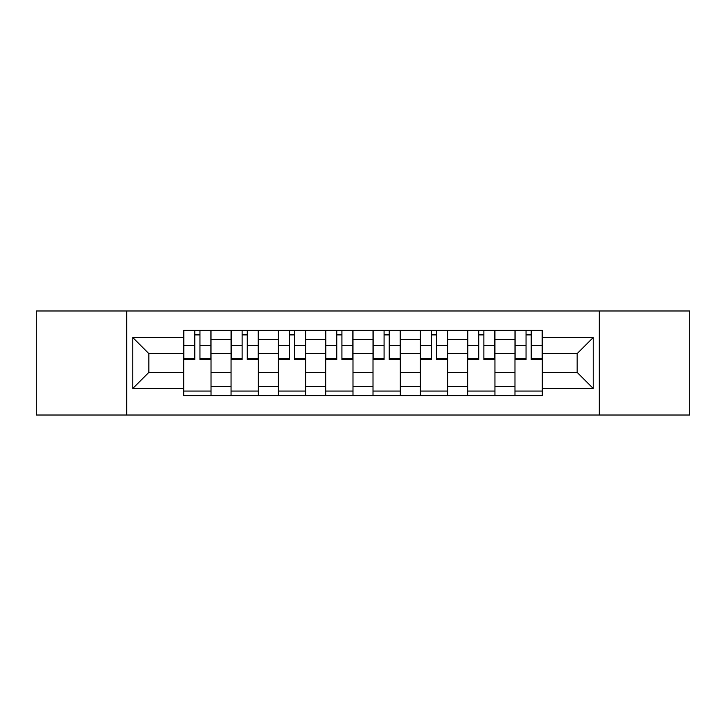 <?xml version="1.0" encoding="UTF-8"?>
<svg xmlns="http://www.w3.org/2000/svg" width="726" height="726" viewBox="0 0 726 726"><rect width="100%" height="100%" fill="white"/><g stroke="black" fill="none" stroke-linecap="round" stroke-linejoin="round"><path stroke-width="1.09" d="M599.304 415.027L689.7 415.027L689.7 310.973L36.3 310.973L36.3 415.027L599.304 415.027L599.304 310.973M231.049 395.606L231.049 339.641L211.021 339.641L211.021 395.606M211.021 339.641L211.021 330.394M231.049 339.641L231.049 330.394M258.347 330.394L258.347 395.606M278.367 395.606L278.367 330.394M305.664 330.394L305.664 395.606M325.693 395.606L325.693 330.394M352.99 330.394L352.99 395.606M373.01 395.606L373.01 330.394M400.307 330.394L400.307 395.606M420.336 395.606L420.336 330.394M447.633 330.394L447.633 395.606M467.653 395.606L467.653 330.394M494.95 330.394L494.95 395.606M514.979 395.606L514.979 330.394M514.979 372.402L494.95 372.402M467.653 372.402L447.633 372.402M420.336 372.402L400.307 372.402M373.01 372.402L352.99 372.402M325.693 372.402L305.664 372.402M278.367 372.402L258.347 372.402M231.049 372.402L211.021 372.402M514.979 353.598L494.95 353.598M467.653 353.598L447.633 353.598M420.336 353.598L400.307 353.598M373.01 353.598L352.99 353.598M325.693 353.598L305.664 353.598M278.367 353.598L258.347 353.598M231.049 353.598L211.021 353.598M148.839 372.402L183.723 372.402L183.723 353.598L148.839 353.598L148.839 372.402L132.767 388.483L132.767 337.517L183.723 337.517L183.723 353.598M542.277 353.598L542.277 372.402L577.161 372.402L577.161 353.598L542.277 353.598L542.277 330.394L183.723 330.394L183.723 337.517M542.277 337.517L593.233 337.517L593.233 388.483L542.277 388.483L542.277 372.402M183.723 372.402L183.723 395.606L542.277 395.606L542.277 388.483M183.723 388.483L132.767 388.483M126.696 415.027L126.696 310.973M211.021 391.06L183.723 391.06M194.795 334.94L199.949 334.94M258.347 391.06L231.049 391.06M242.121 334.94L247.276 334.94M305.664 391.06L278.367 391.06M289.438 334.94L294.593 334.94M352.99 391.06L325.693 391.06M336.764 334.94L341.919 334.94M400.307 391.06L373.01 391.06M384.081 334.94L389.236 334.94M447.633 391.06L420.336 391.06M431.407 334.94L436.562 334.94M494.95 391.06L467.653 391.06M478.724 334.94L483.879 334.94M542.277 391.06L514.979 391.06M526.051 334.94L531.205 334.94M132.767 337.517L148.839 353.598M577.161 372.402L593.233 388.483M577.161 353.598L593.233 337.517M199.949 359.515L199.949 330.693L210.876 330.693L210.876 359.515L199.949 359.515M194.795 334.641L199.949 334.641M194.795 330.693L183.878 330.693L183.878 359.515L194.795 359.515L194.795 330.693L204.351 330.693M247.276 359.515L247.276 330.693L258.193 330.693L258.193 359.515L247.276 359.515M242.121 334.641L247.276 334.641M242.121 330.693L231.195 330.693L231.195 359.515L242.121 359.515L242.121 330.693L247.276 330.693M294.593 359.515L294.593 330.693L305.519 330.693L305.519 359.515L294.593 359.515M289.438 334.641L294.593 334.641M289.438 330.693L278.521 330.693L278.521 359.515L289.438 359.515L289.438 330.693L294.593 330.693M341.919 359.515L341.919 330.693L352.836 330.693L352.836 359.515L341.919 359.515M336.764 334.641L341.919 334.641M336.764 330.693L325.838 330.693L325.838 359.515L336.764 359.515L336.764 330.693L341.919 330.693M389.236 359.515L389.236 330.693L400.162 330.693L400.162 359.515L389.236 359.515M384.081 334.641L389.236 334.641M384.081 330.693L373.164 330.693L373.164 359.515L384.081 359.515L384.081 330.693L389.236 330.693M436.562 359.515L436.562 330.693L447.479 330.693L447.479 359.515L436.562 359.515M431.407 334.641L436.562 334.641M431.407 330.693L420.481 330.693L420.481 359.515L431.407 359.515L431.407 330.693L436.562 330.693M483.879 359.515L483.879 330.693L494.805 330.693L494.805 359.515L483.879 359.515M478.724 334.641L483.879 334.641M478.724 330.693L467.807 330.693L467.807 359.515L478.724 359.515L478.724 330.693L483.879 330.693M531.205 359.515L531.205 330.693L542.122 330.693L542.122 359.515L531.205 359.515M526.051 334.641L531.205 334.641M526.051 330.693L515.124 330.693L515.124 359.515L526.051 359.515L526.051 330.693L535.597 330.693M467.653 339.641L447.633 339.641M420.336 339.641L400.307 339.641M373.01 339.641L352.99 339.641M325.693 339.641L305.664 339.641M278.367 339.641L258.347 339.641M514.979 339.641L494.95 339.641M467.653 386.359L447.633 386.359M420.336 386.359L400.307 386.359M373.01 386.359L352.99 386.359M325.693 386.359L305.664 386.359M278.367 386.359L258.347 386.359M231.049 386.359L211.021 386.359M514.979 386.359L494.95 386.359M199.949 358.462L210.876 358.462M199.949 345.422L210.876 345.422M183.878 358.462L194.795 358.462M183.878 345.422L194.795 345.422M247.276 358.462L258.193 358.462M247.276 345.422L258.193 345.422M231.195 358.462L242.121 358.462M231.195 345.422L242.121 345.422M294.593 358.462L305.519 358.462M294.593 345.422L305.519 345.422M278.521 358.462L289.438 358.462M278.521 345.422L289.438 345.422M341.919 358.462L352.836 358.462M341.919 345.422L352.836 345.422M325.838 358.462L336.764 358.462M325.838 345.422L336.764 345.422M389.236 358.462L400.162 358.462M389.236 345.422L400.162 345.422M373.164 358.462L384.081 358.462M373.164 345.422L384.081 345.422M436.562 358.462L447.479 358.462M436.562 345.422L447.479 345.422M420.481 358.462L431.407 358.462M420.481 345.422L431.407 345.422M483.879 358.462L494.805 358.462M483.879 345.422L494.805 345.422M467.807 358.462L478.724 358.462M467.807 345.422L478.724 345.422M531.205 358.462L542.122 358.462M531.205 345.422L542.122 345.422M515.124 358.462L526.051 358.462M515.124 345.422L526.051 345.422"/></g></svg>
